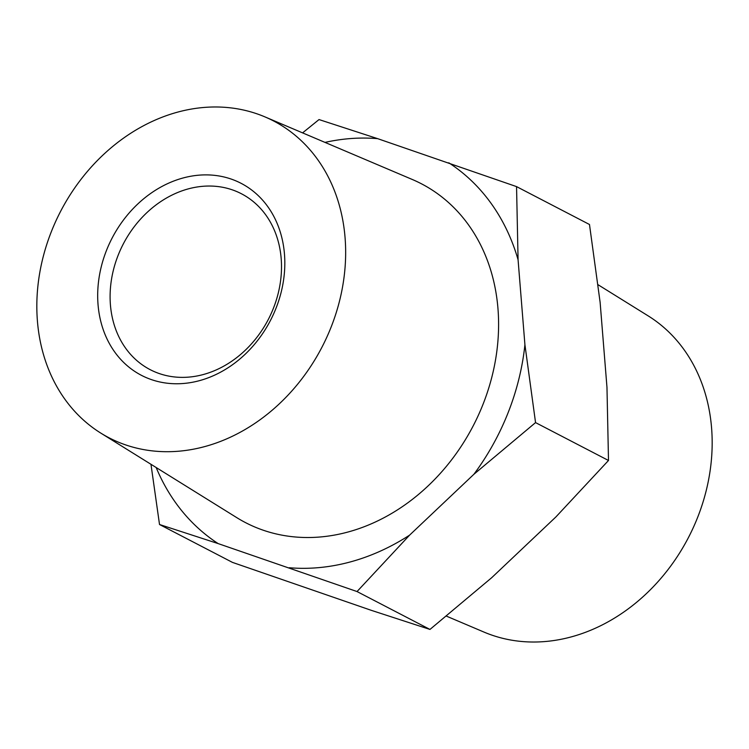 <?xml version="1.0" encoding="UTF-8"?>
<svg xmlns="http://www.w3.org/2000/svg" width="749" height="749" viewBox="0 0 749 749"><rect width="100%" height="100%" fill="white"/><g stroke="black" fill="none" stroke-linecap="round" stroke-linejoin="round"><path stroke-width="1.12" d="M159.518 524.506L232.452 562.387L371.326 610.341L429.973 629.432L357.039 591.551L218.165 543.596L159.518 524.506L150.97 464.286M302.587 132.873L319.027 119.568L377.674 138.659L516.548 186.613L518.074 259.772L524.918 344.718L535.554 422.605L473.874 474.304L409.609 535.123L357.039 591.551M429.973 629.432L491.662 577.732L555.927 516.913L608.497 460.485L606.971 387.327L600.127 302.381L589.482 224.494L516.548 186.613M608.497 460.485L535.554 422.605M409.609 535.123A222.818 183.833 117.4 0 1 289.273 567.733M524.918 344.718A222.818 183.833 117.4 0 1 473.874 474.304M448.782 162.795A222.818 183.833 117.4 0 1 518.074 259.772M325 142.394A222.818 183.833 117.4 0 1 377.674 138.659M218.165 543.596A222.818 183.833 117.4 0 1 156.167 467.516M265.015 116.919L412.353 179.507A190.883 157.487 117.4 0 1 473.237 425.778A190.883 157.487 117.4 0 1 236.768 517.634L100.815 433.109A178.505 147.272 117.4 0 1 51.278 231.834A178.505 147.272 117.4 0 1 265.015 116.919A178.505 147.272 117.4 0 1 321.948 347.208A178.505 147.272 117.4 0 1 100.815 433.109M106.433 250.55A108.165 89.243 117.4 0 1 267.899 206.79A108.165 89.243 117.4 0 1 199.412 380.67A108.165 89.243 117.4 0 1 106.433 250.55M446.413 616.127L483.985 632.081A178.505 147.272 -62.6 0 0 697.722 517.166A178.505 147.272 -62.6 0 0 648.185 315.891L598.03 284.714M118.117 255.334A99.083 81.744 117.4 0 1 241.468 193.776A99.083 81.744 117.4 0 1 268.348 319.374A99.083 81.744 117.4 0 1 150.146 369.641A99.083 81.744 117.4 0 1 118.117 255.334"/></g></svg>

